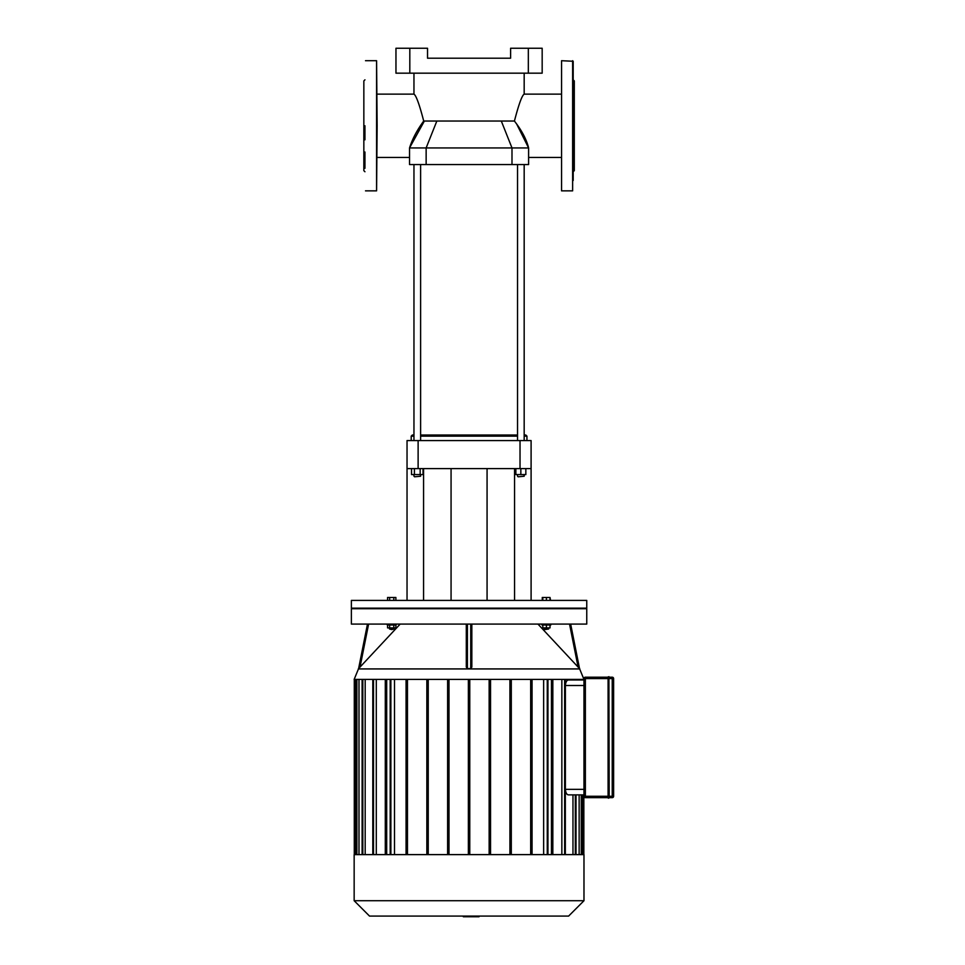 <?xml version="1.0" encoding="UTF-8"?>
<svg xmlns="http://www.w3.org/2000/svg" width="965" height="965" viewBox="0 0 965 965"><rect width="100%" height="100%" fill="white"/><g stroke="black" fill="none" stroke-linecap="round" stroke-linejoin="round"><path stroke-width="1.45" d="M572.631 60.711L572.631 190.853L561.558 190.853L561.558 60.711L573.186 61.265L573.186 83.267M573.186 61.265L573.186 168.296M573.186 79.818L574.296 80.927L574.296 170.648L573.186 171.746M573.186 125.788L573.186 180.479M561.558 60.711L561.558 190.853M364.951 125.788L364.951 139.829M364.951 152.012L364.951 168.296M364.951 79.818L363.841 80.927L363.841 170.648L364.951 171.746M377.134 125.788L376.579 190.853L376.579 60.711L377.134 125.788M609.18 797.657L612.232 797.657A1.387 1.387 0 0 0 613.619 796.27L613.619 678.576A1.387 1.387 0 0 0 612.232 677.201L612.232 678.576L608.083 678.576L608.083 796.27L608.083 676.923L608.083 797.922L609.18 797.922L608.915 676.646L609.18 797.922M608.083 677.201L585.369 677.201L608.083 677.201M612.232 677.201L609.18 677.201L612.232 677.201M608.083 796.27L585.369 796.27L585.369 797.657A1.387 1.387 0 0 1 583.982 796.27A1.387 1.387 0 0 0 585.369 797.657L608.083 797.657M583.982 796.27L585.369 796.27L585.369 677.201A1.387 1.387 0 0 0 583.982 678.576L583.982 796.27L583.982 794.883L568.481 794.883C566.732 794.69 565.695 792.844 565.381 789.346L565.381 685.5C565.695 682.002 566.732 680.156 568.481 679.963L583.982 679.963L583.982 678.576L608.083 678.576M479.026 916.087L479.026 916.75L463.465 916.75L463.465 916.087L463.333 916.75L463.333 916.087M475.636 916.75L475.636 916.087M550.014 600.411L550.014 597.468L542.258 597.468L542.258 600.411M546.407 600.411L546.407 597.468M542.812 600.411L542.812 597.468M550.569 600.411L550.014 597.468M393.804 600.411L393.804 597.468L387.568 597.468L387.568 600.411M389.643 600.411L389.643 597.468M395.879 600.411L395.879 597.468L393.804 597.468M469.074 608.167L586.756 608.167L586.756 600.411L351.381 600.411L351.381 608.167L469.074 608.167M568.481 794.883L583.982 794.883M583.982 679.963L568.481 679.963M572.969 794.883L572.969 854.616M579.145 794.883L579.145 854.616M369.523 916.087L568.614 916.087L583.982 900.719L354.155 900.719L369.523 916.087M354.155 900.719L354.155 854.616L583.982 854.616L583.982 900.719M376.29 854.616L376.29 679.408M394.504 854.616L394.504 679.408M365.18 854.616L365.18 679.408M358.992 854.616L358.992 679.408M543.645 679.408L543.645 854.616M561.847 679.408L561.847 854.616M406.072 854.616L406.072 679.408M385.3 854.616L385.3 679.408M386.688 679.408L386.688 854.616M469.762 679.408L469.762 854.616M489.146 679.408L489.146 854.616M490.534 854.616L490.534 679.408M509.918 679.408L509.918 854.616M511.293 854.616L511.293 679.408M530.678 679.408L530.678 854.616M532.065 854.616L532.065 679.408M579.495 668.564L583.982 679.408L354.155 679.408L358.606 668.576M552.836 854.616L552.836 679.408M551.449 679.408L551.449 854.616M407.459 679.408L407.459 854.616M426.844 854.616L426.844 679.408M428.231 679.408L428.231 854.616M447.615 854.616L447.615 679.408M448.99 679.408L448.99 854.616M468.375 679.408L468.375 854.616M391.73 629.566L393.937 629.011L389.51 629.011L391.73 629.566M393.804 624.97L393.804 627.901L395.879 627.901L395.879 624.97M387.568 624.97L387.568 627.901L393.804 627.901M389.643 624.97L389.643 627.901M387.291 624.09L387.291 624.97L396.157 624.97L396.157 624.09M544.755 629.566L548.627 629.011L544.2 629.011L544.755 629.566M548.627 627.901L548.627 629.011M542.812 624.97L542.812 627.901L550.014 627.901L550.014 624.97M546.407 624.97L546.407 627.901M541.98 624.09L541.98 624.97L550.846 624.97L550.846 624.09M400.173 624.09L358.606 668.6L367.472 624.09M466.3 624.09L466.3 667.092L467.41 668.6L467.41 624.09M471.837 667.092L471.837 624.09L471.837 667.092L470.727 668.6L467.41 668.6M351.381 624.09L586.756 624.09L586.756 608.71L351.381 608.71L351.381 624.09M569.543 624.09L578.107 667.092L579.531 668.6L537.963 624.09M579.531 668.6L570.665 624.09L579.531 668.576M407.037 468.604L418.122 468.604L418.122 440.571L407.037 440.571L407.037 600.411M423.575 468.604L423.575 600.411M418.122 468.604L531.1 468.604L531.1 440.571L531.1 600.411M514.562 468.604L514.562 600.411M531.1 440.571L520.026 440.571L520.026 468.604M418.122 440.571L520.026 440.571M409.811 48.25L395.964 48.25L395.964 73.171L409.811 73.171L409.811 48.25L427.531 48.25L427.531 58.214L510.606 58.214L510.606 48.25L528.325 48.25L528.325 73.171L409.811 73.171M528.325 73.171L542.173 73.171L542.173 48.25L528.325 48.25M516.649 124.002L528.603 147.935L409.534 147.935C412.369 138.996 417.097 130.034 423.707 121.035L514.429 121.035L516.649 124.002C522.765 132.386 526.745 140.359 528.603 147.935L528.603 164.557L409.534 164.557L409.534 147.935L424.371 121.035M418.726 128.514L416.518 132.108M423.707 121.035C419.413 104.437 416.156 95.475 413.961 94.136C416.132 95.414 419.377 104.377 423.707 121.035M514.429 121.035C518.724 104.437 521.981 95.475 524.176 94.136C522.005 95.414 518.76 104.377 514.429 121.035M524.176 436.144L526.938 436.144L525.841 435.034L524.176 435.034M517.53 435.034L420.607 435.034M413.961 435.034L412.308 435.034L411.199 436.144L413.961 436.144M420.607 436.144L517.53 436.144M411.199 440.571L411.199 436.144M414.516 476.794L420.607 476.24L414.516 476.794M420.607 474.575L420.607 476.24M420.161 468.604L420.161 474.575L423.044 474.575L423.044 468.604M411.536 468.604L411.536 474.575L420.161 474.575M414.407 468.604L414.407 474.575M420.607 440.571L420.607 164.557M518.084 476.794L524.176 476.24L518.084 476.794M515.865 468.604L515.865 474.575L525.841 474.575L525.841 468.604M520.847 468.604L520.847 474.575M608.36 798.2L608.36 796.27L612.232 796.27L612.232 797.657M613.619 678.576L612.232 678.576L612.232 796.27L613.619 796.27M583.982 789.346L565.381 789.346M565.381 685.5L583.982 685.5M575.321 854.616L575.321 794.883M581.256 854.616L581.256 794.883M583.162 794.883L583.162 854.616M354.987 679.408L354.987 854.616M356.893 854.616L356.893 679.408M362.816 854.616L362.816 679.408M373.503 854.616L373.503 679.408M547.264 854.616L547.264 679.408M564.646 854.616L564.646 679.408M390.873 854.616L390.873 679.408M360.029 667.092L368.606 624.09M470.727 624.09L470.727 668.6M579.856 668.926L358.28 668.926M501.293 121.035L511.993 147.935L511.993 164.557M436.843 121.035L426.144 147.935L426.144 164.557M365.506 190.853L376.579 190.853M365.506 60.711L376.579 60.711M576.021 854.616L576.021 794.883M581.943 854.616L581.943 794.883M583.849 794.883L583.849 854.616M547.963 854.616L547.963 679.408M565.333 854.616L565.333 679.408M362.116 679.408L362.116 854.616M390.186 679.408L390.186 854.616M356.194 679.408L356.194 854.616M372.804 679.408L372.804 854.616M354.288 679.408L354.288 854.616M389.51 627.901L389.51 629.011M393.937 627.901L393.937 629.011M544.2 627.901L544.2 629.011M487.072 600.411L487.072 468.604M451.065 600.411L451.065 468.604M377.134 157.44L409.534 157.44M377.134 94.136L413.961 94.136L413.961 73.171M528.603 157.44L561.003 157.44M524.176 73.171L524.176 94.136L561.003 94.136M526.938 440.571L526.938 436.144M413.961 474.575L413.961 476.24M413.961 440.571L413.961 164.557M517.53 474.575L517.53 476.24M524.176 474.575L524.176 476.24M524.176 440.571L524.176 164.557M517.53 440.571L517.53 164.557"/></g></svg>
